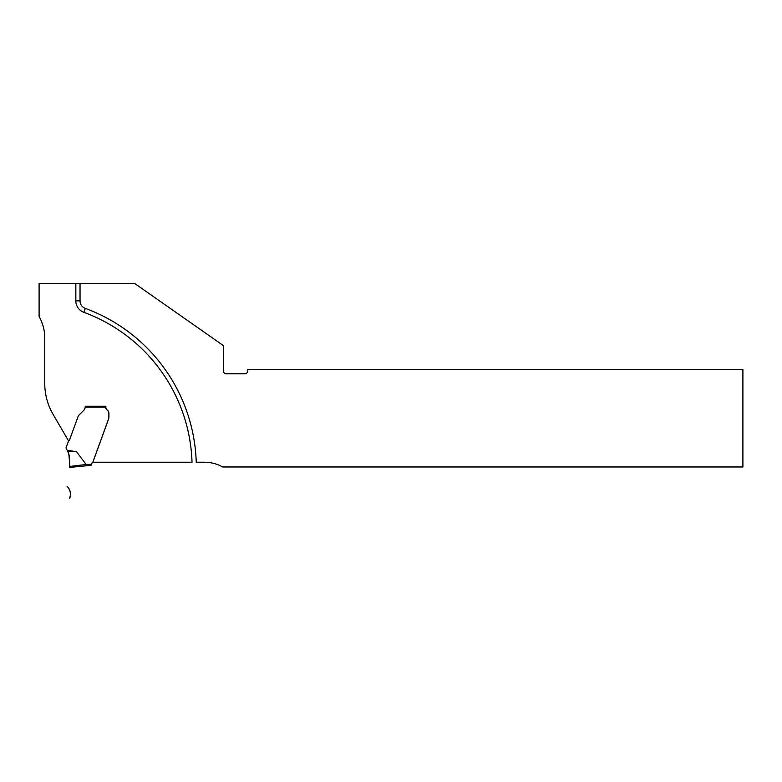 <?xml version="1.0" encoding="UTF-8"?>
<svg xmlns="http://www.w3.org/2000/svg" width="782" height="782" viewBox="0 0 782 782"><rect width="100%" height="100%" fill="white"/><g stroke="black" fill="none" stroke-linecap="round" stroke-linejoin="round"><path stroke-width="1.17" d="M68.621 440.989L52.961 414.147A61.201 61.201 0 0 1 44.76 383.542L44.76 338A43.342 43.342 0 0 0 39.1 316.583L39.1 283.377L75.825 283.377L75.825 300.845A12.238 12.238 0 0 0 83.84 312.331A165.237 165.237 0 0 1 192.02 462.221L92.872 462.221L108.561 419.142A6.119 6.119 0 0 0 108.796 418.321L108.845 417.979A8.934 6.119 90 0 0 108.923 416.552L108.923 413.58A4.594 4.594 0 0 0 107.095 409.905A3.06 3.06 0 0 1 105.863 407.451L105.863 406.229L85.238 406.229L105.805 406.239L105.805 407.461A3.06 3.06 0 0 0 107.036 409.915A4.594 4.594 0 0 1 108.864 413.58L108.864 416.552A8.934 6.119 90 0 1 108.786 417.989L108.737 418.321A6.119 6.119 0 0 1 108.502 419.142L92.726 462.494A0.616 0.616 0 0 1 92.452 462.817L91.973 463.091A1.838 1.838 0 0 0 91.074 464.381L91.054 465.3L69.637 467.45L69.168 455.73L67.809 451.488L76.519 451.664L67.223 450.364L67.809 451.488L66.03 448.066A1.222 1.222 0 0 1 66.099 447.646L68.386 441.38A1.222 1.222 0 0 1 68.748 440.862A3.333 3.333 0 0 0 69.735 439.445L77.926 416.943A6.119 6.119 0 0 1 78.435 415.887L78.659 415.555A8.074 6.119 -45 0 1 79.637 414.431L83.752 410.315A4.897 4.897 0 0 0 85.17 407.158L85.179 406.855M75.825 283.377L134.533 283.377L223.31 345.546L223.31 370.746A3.06 3.06 0 0 0 226.369 373.806L244.737 373.806A3.06 3.06 0 0 0 247.796 370.746L247.796 369.515L742.9 369.515L742.9 466.981L222.733 466.981A37.947 37.947 0 0 0 204.337 462.221L196.233 462.221A169.459 169.459 0 0 0 85.297 308.382A8.025 8.025 0 0 1 80.038 300.845L80.038 283.377M76.519 451.664L86.088 464.459A12.131 0.919 -7 0 1 86.108 464.498A12.131 0.919 173 0 0 86.088 464.459L69.676 466.473L69.637 467.45M69.422 458.262L69.735 462.846M68.249 452.397L69.168 455.73M87.144 465.3L87.085 464.381L86.108 464.498L86.186 465.417M67.809 451.488C69.373 455.798 70.009 460.275 69.715 464.938L68.953 454.606L67.848 451.566M68.621 453.365L69.041 455.007M69.08 455.222L69.168 455.769M69.363 457.49L69.725 462.661M69.745 463.579L69.696 465.515M69.676 466.473L69.647 467.392M67.125 486.384L67.125 486.384C70.321 489.884 71.182 493.882 69.735 498.388L69.852 497.548C71.103 493.207 70.194 489.483 67.125 486.384L67.125 486.384C70.321 489.884 71.182 493.882 69.735 498.388L69.852 497.548C71.103 493.207 70.194 489.483 67.125 486.384M75.825 300.845L80.038 300.845M83.84 312.331L85.297 308.382M87.085 464.381L91.074 464.381M105.805 407.158L85.17 407.158"/></g></svg>
